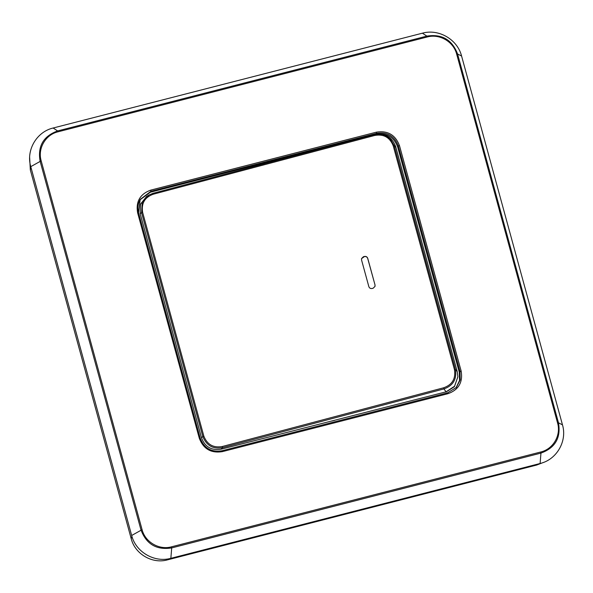 <?xml version="1.0" encoding="UTF-8"?>
<svg xmlns="http://www.w3.org/2000/svg" width="593" height="593" viewBox="0 0 593 593"><rect width="100%" height="100%" fill="white"/><g stroke="black" fill="none" stroke-linecap="round" stroke-linejoin="round"><path stroke-width="0.89" d="M375.028 284.974L375.021 286.382L373.153 288.22L372.122 288.487C370.514 288.754 369.417 288.131 368.839 286.612L361.552 259.979L361.56 258.563L363.427 256.732L364.465 256.458C366.066 256.191 367.163 256.821 367.742 258.333L375.028 284.974L367.704 258.466C367.126 256.954 366.029 256.332 364.421 256.591L361.545 258.615M375.006 286.434L374.991 285.107M457.225 371.596L457.885 376.703L454.549 386.228L446.069 391.84L443.949 388.919L222.634 447.641L222.39 446.485L443.705 387.763L443.949 388.919C453.104 385.68 456.929 379.194 455.439 369.469L457.225 371.596L395.724 146.775C391.669 135.93 384.887 135.382 382.581 134.485L374.368 134.581L153.053 193.303L148.836 195.067L142.238 202.606L141.579 212.709L140.17 213.643L201.501 437.819L202.799 436.5C206.468 445.647 213.08 449.361 222.634 447.641L221.07 449.205C211.479 450.695 204.963 446.9 201.501 437.819M443.705 387.763C452.281 384.746 455.861 378.705 454.453 369.624L393.233 145.841C389.823 137.302 383.641 133.848 374.687 135.471L153.372 194.193L153.053 193.296L148.836 195.067M374.687 135.471L374.368 134.581L382.581 134.485M395.731 147.249L394.212 145.678L389.979 138.547L382.759 134.529M140.17 213.643L140.548 204.118L146.56 196.498M221.07 449.205L446.069 391.84M457.885 376.792L454.431 386.666L446.069 392.003M334.837 420.281L331.613 421.097M456.039 387.785L459.545 380.447L459.286 372.263L397.629 146.871C393.804 136.827 386.606 132.632 376.021 134.277L376.599 133.329L150.941 191.28L150.363 192.228L139.963 199.871M359.84 138.436L150.363 192.228M459.286 372.263L461.132 370.973C463.059 382.233 458.678 389.801 447.982 393.693L447.604 392.811L456.343 387.451L447.619 392.818L221.93 450.776L447.589 392.825M222.316 451.651L221.93 450.776C211.286 452.429 204.044 448.204 200.197 438.108L199.285 438.22C203.355 448.923 211.034 453.4 222.316 451.651L447.982 393.693M137.62 212.828L138.54 212.717L200.197 438.108L138.54 212.702L140.215 199.418L150.941 191.28L150.77 190.108C140.074 194 135.693 201.576 137.62 212.828L199.285 438.22M376.429 132.15L376.599 133.329C387.244 131.676 394.486 135.901 398.333 145.997L399.467 145.582C395.39 134.878 387.711 130.401 376.429 132.15L150.77 190.108M142.083 529.668C145.166 542.121 159.213 550.289 171.51 546.82L540.772 451.985C553.217 449.109 561.252 435.24 557.568 422.965L456.669 54.133C453.578 41.68 439.539 33.512 427.242 36.981L57.981 131.816C45.513 134.7 37.507 148.554 41.176 160.836L142.083 529.668L131.668 535.486C135.76 552.039 154.499 562.957 170.851 558.317L540.112 463.489C556.686 459.664 567.382 441.185 562.475 424.847L461.576 56.016C457.485 39.464 438.746 28.546 422.394 33.186L53.133 128.014C36.558 131.839 25.862 150.318 30.769 166.655L131.668 535.486M29.65 157.538L30.325 169.917L131.223 538.748C134.989 554.04 152.364 564.165 167.471 559.866L536.732 465.031L543.181 462.533M153.372 194.193C144.796 197.217 141.208 203.258 142.617 212.338L203.836 436.122C207.246 444.661 213.436 448.115 222.39 446.485M203.836 436.122L202.799 436.5L141.579 212.709L142.617 212.338M393.233 145.841L394.212 145.678L455.439 369.469L454.453 369.624M397.629 146.871L398.333 145.997L459.998 371.388L460.19 379.905L456.343 387.451M461.132 370.973L399.467 145.582M171.51 546.82L171.696 547.925L540.957 453.089L540.772 451.985M170.851 558.317L171.696 547.925C156.663 550.26 146.434 544.3 141.008 530.038L40.109 161.207C37.529 146.212 43.371 136.123 57.625 130.942L57.981 131.816M41.176 160.836L30.769 166.655M427.242 36.981L426.886 36.106L57.625 130.942L53.133 128.014M422.394 33.186L426.886 36.106C441.918 33.771 452.148 39.731 457.574 53.993L456.669 54.133M557.568 422.965L558.48 422.824L457.574 53.993L461.576 56.016M562.475 424.847L558.48 422.824C561.052 437.812 555.211 447.908 540.957 453.089L540.112 463.489M538.526 463.896L536.732 465.031M169.361 558.665L167.471 559.866M131.913 536.317L131.223 538.748M31.006 167.508L30.325 169.917M153.053 193.296L374.376 134.574M146.382 196.617L148.925 195.015M200.204 438.094C204.051 448.197 211.301 452.422 221.945 450.769M138.54 212.694C137.339 208.024 137.895 203.592 140.215 199.418"/></g></svg>
